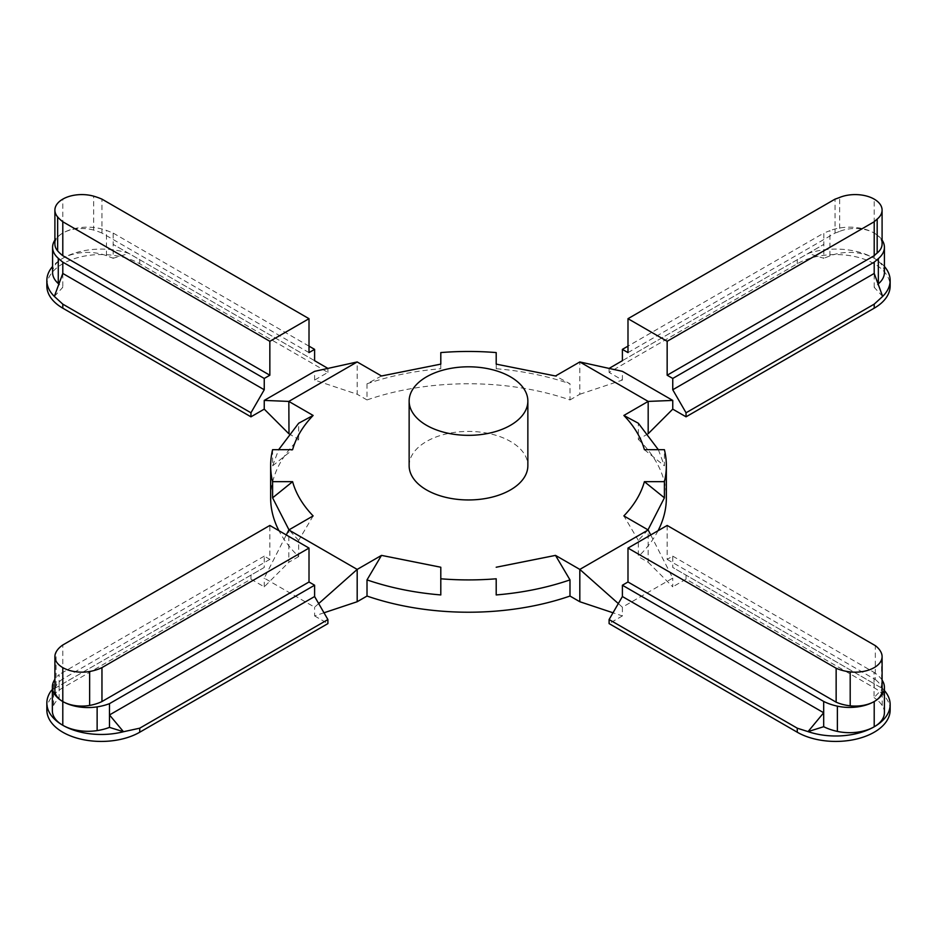 <?xml version="1.0" encoding="UTF-8"?>
<svg xmlns="http://www.w3.org/2000/svg" width="937" height="937" viewBox="0 0 937 937"><rect width="100%" height="100%" fill="white"/><g stroke="black" fill="none" stroke-linecap="round" stroke-linejoin="round"><path stroke-width="0.7" stroke-dasharray="4.68 3.51" d="M381.5 375.983L367.011 383.783L367.011 399.935A197.848 114.232 180 0 1 569.989 399.935L569.989 383.783L555.512 375.983M569.989 399.935L579.816 394.254L579.816 361.951M648.006 433.819L638.343 439.406L638.343 423.243M270.652 497.992A197.848 114.232 180 0 1 298.657 439.406L288.994 433.819M298.657 439.406L298.657 423.243M313.134 515.912L298.657 540.426L298.657 556.59A197.848 114.232 180 0 1 278.933 530.705M298.657 540.426L288.994 529.862M272.597 449.69L272.597 465.853L278.652 449.69M298.657 556.59L288.819 562.259L288.819 529.955M46.85 285.972A54.405 31.413 180 0 1 80.441 256.949A54.405 31.413 180 0 1 139.73 263.754L327.903 372.399L314.609 380.071L357.184 394.254L357.184 361.951M314.609 380.071L314.609 371.345M367.011 399.935L357.184 394.254M367.011 383.783C389.886 375.936 414.482 370.923 440.8 368.733L440.8 352.581M496.2 352.581L496.2 368.733C522.518 370.923 547.114 375.936 569.989 383.783M648.006 529.862L638.343 540.426L638.343 556.59L648.17 562.259L648.17 529.955M638.343 439.406A197.848 114.232 180 0 1 666.348 497.992M658.067 530.705A197.848 114.232 180 0 1 638.343 556.59M658.348 449.69L664.403 465.853L664.403 449.69M638.343 540.426L623.866 515.912M650.723 534.945L672.754 578.117L622.391 607.199L618.326 603.58M648.17 562.259L672.754 586.843L672.754 578.117M622.391 607.199L622.391 615.925L613.009 612.786M318.674 603.58L314.609 607.199L264.246 578.117L286.277 534.945M323.991 612.786L314.609 615.925L314.609 607.199M46.85 710.023A54.405 31.413 180 0 1 62.791 687.805L250.952 579.171L264.246 586.843L288.819 562.259M264.246 586.843L264.246 578.117M579.816 394.254L622.391 380.071L609.097 372.399L797.27 263.754A54.405 31.413 180 0 1 856.559 256.949A54.405 31.413 180 0 1 890.15 285.972M890.15 710.023A54.405 31.413 180 0 0 874.209 687.805L686.048 579.171L672.754 586.843M622.391 615.925L609.097 623.597M314.609 615.925L327.903 623.597M409.141 465.689A59.359 34.271 180 0 1 426.534 441.456A59.359 34.271 180 0 1 491.211 434.03A59.359 34.271 180 0 1 527.859 465.689M622.391 380.071L622.391 371.345M440.8 364.13L440.8 368.733M644.398 449.69L664.403 465.853M272.597 465.853L292.602 449.69M496.2 368.733L496.2 364.13M667.156 525.458L667.156 559.377L672.754 556.145L672.754 567.459L882.572 688.601L874.045 683.67L874.045 697.62L882.572 688.601A54.405 31.413 0 0 1 884.411 690.546M686.048 579.171L686.048 575.131M672.754 556.145L874.045 672.368L874.045 683.67L672.754 567.459M884.411 712.577A34.833 20.11 0 0 0 882.209 705.538A44.695 25.803 0 0 0 874.045 697.62M882.104 680.11A44.695 25.803 0 0 0 874.045 672.368M667.156 559.377L875.322 679.559L875.322 645.64M882.104 690.546A26.915 15.542 0 0 0 881.635 687.676A33.755 19.49 0 0 0 875.322 679.559M250.952 579.171L250.952 575.131L264.246 567.459L264.246 556.145L269.844 559.377L269.844 525.458M250.952 575.131L51.594 690.229M264.246 567.459L59.125 685.884L59.125 674.57A41.685 24.069 0 0 0 54.896 679.302M264.246 556.145L59.125 674.57M52.355 689.796L59.125 685.884L59.125 698.311A41.685 24.069 0 0 0 53.55 705.444A35.618 20.555 0 0 0 52.355 710.738M52.355 691.049L59.125 698.311M269.844 559.377L62.791 678.927L62.791 644.996M62.791 678.927A34.493 19.911 0 0 0 56.068 686.025A26.915 15.542 0 0 0 54.896 690.546M327.903 372.399L327.903 368.405M327.903 368.358L113.154 244.37L113.154 233.067A254.454 146.91 0 0 0 106.478 230.455A34.821 20.11 0 0 0 92.072 227.351A34.821 20.11 0 0 0 62.791 233.067A34.821 20.11 0 0 0 54.896 240.071M314.609 360.686L113.154 244.37L113.154 258.296A254.454 146.91 0 0 0 106.478 255.684A34.821 20.11 0 0 0 62.791 258.296A54.405 31.413 0 0 0 52.589 266.471M309.011 346.14L113.154 233.067M52.589 272.515A34.821 20.11 0 0 1 62.791 258.296A54.405 31.413 0 0 1 128.826 253.423L113.154 258.296M54.346 296.42L62.791 287.366A254.454 146.91 0 0 1 58.89 284.063M62.791 273.452L62.791 287.366M309.011 352.605L101.957 233.067L101.957 199.136M101.957 233.067A55.798 32.209 0 0 0 93.665 230.092L93.665 196.173M93.665 230.092A26.915 15.542 0 0 0 62.791 233.067A26.915 15.542 0 0 0 54.896 244.053M609.097 372.399L609.097 368.417M609.097 368.358L823.846 244.37L823.846 233.067L627.989 346.14M622.391 360.686L823.846 244.37L823.846 258.296L808.174 253.423A54.405 31.413 0 0 1 874.209 258.296A34.821 20.11 0 0 0 829.936 255.906A252.896 146.008 0 0 0 823.846 258.296M829.936 255.906L829.936 230.678A252.896 146.008 0 0 0 823.846 233.067M884.411 272.515A34.821 20.11 0 0 0 874.209 258.296L874.209 233.067A34.821 20.11 0 0 0 844.928 227.351A34.821 20.11 0 0 0 830.522 230.455A34.821 20.11 0 0 0 829.936 230.678M882.654 296.42L874.209 287.366A252.896 146.008 0 0 0 878.11 284.052M884.411 266.471A54.405 31.413 0 0 0 874.209 258.296M874.209 287.366L874.209 273.452M882.092 240.059A34.821 20.11 0 0 0 874.209 233.067A26.915 15.542 0 0 0 839.657 231.357L839.657 197.438M627.989 352.605L835.043 233.067L835.043 199.136M835.043 233.067A59.898 34.587 0 0 0 839.657 231.357M882.092 244.053A26.915 15.542 0 0 0 874.209 233.067L874.209 199.136M874.209 687.805L874.209 683.764M882.209 705.538L882.209 680.274M881.635 687.676L881.635 653.745M62.791 687.805L62.791 683.764M53.55 705.444L53.55 681.714M56.068 686.025L56.068 652.105M139.73 263.754L139.73 259.725M106.478 255.684L106.478 230.455M62.791 233.067L62.791 199.136M797.27 263.754L797.27 259.725"/><path stroke-width="1.41" d="M278.652 449.69L298.657 423.243L313.134 415.454L288.83 401.411L357.184 361.951L381.5 375.983L440.8 364.13L440.8 352.581A197.848 114.232 180 0 1 496.2 352.581L496.2 364.13L555.512 375.983L579.816 361.951L648.181 401.411L672.754 400.427L672.754 409.141L648.181 433.726L648.181 401.411L623.866 415.454L638.343 423.243L658.348 449.69M288.994 433.819L288.83 401.411L264.246 400.415L314.609 371.345L357.184 361.951M278.933 530.705A197.848 114.232 180 0 1 270.652 497.992L270.652 465.689A197.848 114.232 180 0 1 272.597 449.69L292.602 449.69C295.987 437.591 302.838 426.171 313.134 415.454M288.994 529.862L272.597 497.828L272.597 481.677A197.848 114.232 180 0 1 270.652 465.689M288.83 433.726L264.246 409.141L264.246 400.415M272.597 481.677L292.602 481.677C295.963 493.787 302.803 505.195 313.134 515.912L288.819 529.955L286.277 534.945M623.866 415.454C634.197 426.171 641.037 437.579 644.398 449.69L664.403 449.69A197.848 114.232 180 0 1 666.348 465.689L666.348 497.992A197.848 114.232 180 0 1 658.067 530.705M666.348 465.689A197.848 114.232 180 0 1 664.403 481.677L664.403 497.828L648.006 529.862M664.403 497.828L644.398 481.677C641.013 493.776 634.162 505.195 623.866 515.912L648.17 529.955L650.723 534.945M613.009 612.786L579.816 601.73L579.816 569.415L618.326 603.58M579.816 601.73L569.989 596.049L569.989 579.898L555.5 555.383L579.816 569.415L648.17 529.955M569.989 579.898C547.114 587.733 522.518 592.758 496.2 594.936L496.2 578.785A197.848 114.232 180 0 1 440.8 578.785L440.8 594.936C414.482 592.758 389.886 587.733 367.011 579.898L367.011 596.049L357.184 601.73L357.184 569.415L318.674 603.58M569.989 596.049A197.848 114.232 180 0 1 367.011 596.049M367.011 579.898L381.488 555.383L357.184 569.415L288.819 529.955M357.184 601.73L323.991 612.786M882.654 296.42A54.405 31.413 0 0 0 890.15 280.503L890.15 285.972A54.405 31.413 180 0 1 874.209 308.179L874.209 304.138L882.654 296.42L874.209 273.452L874.209 262.137A252.896 146.008 0 0 0 878.344 258.624A34.821 20.11 0 0 0 878.73 258.284A34.821 20.11 0 0 0 884.106 249.968A34.821 20.11 0 0 0 884.411 247.286A34.821 20.11 0 0 0 882.092 240.059M672.754 409.141L686.048 416.813L874.209 308.179M884.411 687.313L884.411 712.577A34.833 20.11 0 0 1 874.209 726.796A54.405 31.413 0 0 1 808.045 731.621L823.682 726.702A44.695 25.803 0 0 0 837.385 731.41A34.833 20.11 0 0 0 874.209 726.796A54.405 31.413 0 0 0 890.15 704.589L890.15 710.023A54.405 31.413 180 0 1 856.559 739.035A54.405 31.413 180 0 1 797.27 732.23L609.097 623.597L609.097 619.556L797.27 728.19L808.045 731.621L823.682 712.752L823.682 701.438A44.695 25.803 0 0 0 837.303 706.135A44.695 25.803 0 0 0 837.385 706.158A34.833 20.11 0 0 0 844.928 707.248A34.833 20.11 0 0 0 874.209 701.544A34.833 20.11 0 0 0 884.411 687.313A34.833 20.11 0 0 0 884.106 684.631A34.833 20.11 0 0 0 882.209 680.274A44.695 25.803 0 0 0 882.104 680.11M52.355 689.796L51.594 690.229A54.405 31.413 0 0 0 46.85 703.055L46.85 710.023A54.405 31.413 180 0 0 80.441 739.035A54.405 31.413 180 0 0 139.73 732.23L327.903 623.597L327.903 619.556L314.609 596.529L314.609 585.227L309.011 581.994L309.011 548.075L101.957 667.612L101.957 701.544L309.011 581.994M264.246 409.141L250.952 416.824L62.791 308.179A54.405 31.413 180 0 1 46.85 285.972L46.85 280.503A54.405 31.413 0 0 0 54.346 296.42L62.791 273.452L62.791 262.137L264.246 378.454L264.246 389.757L250.952 412.784L62.791 304.138L54.346 296.42M440.8 594.948L440.8 567.236L381.488 555.383M440.8 567.236L440.8 578.785M496.2 578.785L496.2 594.948M555.5 555.383L496.2 567.236M644.398 481.677L664.403 481.677M527.859 401.071L527.859 465.689A59.359 34.271 180 0 1 510.466 489.922A59.359 34.271 180 0 1 445.789 497.348A59.359 34.271 180 0 1 409.141 465.689L409.141 401.071A59.359 34.271 0 0 0 445.789 432.73A59.359 34.271 0 0 0 510.466 425.304A59.359 34.271 0 0 0 527.859 401.071A59.359 34.271 0 0 0 491.211 369.412A59.359 34.271 0 0 0 426.534 376.838A59.359 34.271 0 0 0 409.141 401.071M579.816 361.951L622.391 371.345L672.754 400.427M292.602 481.677L272.597 497.828M627.989 548.075L836.144 668.245A33.755 19.49 0 0 0 850.199 671.899A26.915 15.542 0 0 0 874.209 667.612A26.915 15.542 0 0 0 882.104 656.626A26.915 15.542 0 0 0 881.635 653.745A33.755 19.49 0 0 0 875.322 645.64L667.156 525.458L627.989 548.075L627.989 581.994L622.391 585.227L622.391 596.529L609.097 619.556M622.391 596.529L823.682 712.752L823.682 726.702M622.391 585.227L823.682 701.438M890.15 704.589A54.405 31.413 0 0 0 884.411 690.546M627.989 581.994L836.144 702.176L836.144 668.245M836.144 702.176A33.755 19.49 0 0 0 850.199 705.819A26.915 15.542 0 0 0 874.209 701.544A26.915 15.542 0 0 0 882.104 690.546L882.104 656.626M101.957 667.612A34.493 19.911 180 0 1 89.647 671.489A26.915 15.542 180 0 1 62.791 667.612A26.915 15.542 180 0 1 54.896 656.626A26.915 15.542 180 0 1 56.068 652.105A34.493 19.911 180 0 1 62.791 644.996L269.844 525.458L309.011 548.075M327.903 619.556L139.73 728.19L123.485 731.727L109.488 714.954L109.488 703.652L314.609 585.227M314.609 596.529L109.488 714.954L109.488 727.381L123.485 731.727A54.405 31.413 0 0 1 62.791 725.273A35.618 20.555 0 0 0 97.132 730.602A41.685 24.069 0 0 0 109.488 727.381M54.896 679.302A41.685 24.069 0 0 0 53.55 681.714A35.618 20.555 0 0 0 52.554 684.83A35.618 20.555 0 0 0 52.355 686.997A35.618 20.555 0 0 0 62.791 701.544A35.618 20.555 0 0 0 91.721 707.447A35.618 20.555 0 0 0 97.132 706.873A41.685 24.069 0 0 0 109.488 703.652M52.355 686.997L52.355 710.738A35.618 20.555 0 0 0 62.791 725.273L62.791 701.544A26.915 15.542 0 0 0 89.647 705.42A34.493 19.911 0 0 0 101.957 701.532M51.594 690.229L52.355 691.049M46.85 703.055A54.405 31.413 0 0 0 62.791 725.273L62.791 667.612M54.896 656.626L54.896 690.546A26.915 15.542 0 0 0 62.791 701.544M327.903 368.405L314.609 360.686L314.609 349.372L309.011 346.14M250.952 416.824L250.952 412.784M314.609 349.372L309.011 352.605L309.011 318.685L269.844 341.302L269.844 375.222L264.246 378.454M264.246 389.757L62.791 273.452M52.589 266.471A54.405 31.413 0 0 0 46.85 280.503M54.896 240.071A34.821 20.11 0 0 0 52.589 247.286L52.589 272.515A34.821 20.11 0 0 0 58.27 283.513A254.454 146.91 0 0 0 58.89 284.063M52.589 247.286A34.821 20.11 0 0 0 52.894 249.968A34.821 20.11 0 0 0 58.27 258.284A254.454 146.91 0 0 0 62.791 262.137M309.011 318.685L101.957 199.136A55.798 32.209 0 0 0 93.665 196.173A26.915 15.542 0 0 0 62.791 199.136A26.915 15.542 0 0 0 54.896 210.134A26.915 15.542 0 0 0 57.649 216.962A55.798 32.209 0 0 0 62.791 221.753L62.791 255.684L269.844 375.222M269.844 341.302L62.791 221.753M54.896 210.134L54.896 244.053A26.915 15.542 0 0 0 57.649 250.893L57.649 216.962M57.649 250.893A55.798 32.209 0 0 0 62.791 255.684M686.048 416.813L686.048 412.784L672.754 389.757L672.754 378.454L667.156 375.222L874.209 255.684L874.209 221.753A59.898 34.587 180 0 1 877.173 219.082A26.915 15.542 180 0 0 882.092 210.122A26.915 15.542 180 0 0 874.209 199.136A26.915 15.542 180 0 0 839.657 197.438A59.898 34.587 180 0 1 835.043 199.136L627.989 318.685L627.989 352.605L622.391 349.372L627.989 346.14M627.989 318.685L667.156 341.291L667.156 375.222M609.097 368.417L622.391 360.686L622.391 349.372M686.048 412.784L874.209 304.138M672.754 389.757L874.209 273.452M672.754 378.454L874.209 262.137M878.11 284.052A252.896 146.008 0 0 0 878.344 283.852A34.821 20.11 0 0 0 884.411 272.515L884.411 247.286M890.15 280.503A54.405 31.413 0 0 0 884.411 266.471M878.344 283.852L878.344 258.624M667.156 341.291L874.209 221.753M882.092 210.122L882.092 244.053A26.915 15.542 0 0 1 877.173 253.013A59.898 34.587 0 0 0 874.209 255.684M797.27 732.23L797.27 728.19M837.385 731.41L837.385 706.158M874.209 726.796L874.209 701.544M850.199 705.819L850.199 671.899M139.73 732.23L139.73 728.19M97.132 730.602L97.132 706.873M89.647 705.42L89.647 671.489M62.791 308.179L62.791 304.138M58.27 283.513L58.27 258.284M877.173 253.013L877.173 219.082"/></g></svg>
